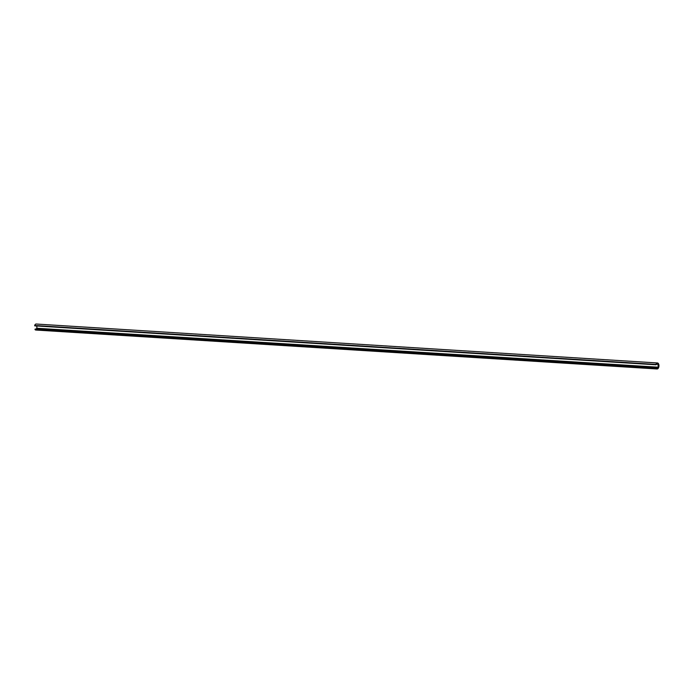<?xml version="1.0" encoding="UTF-8"?>
<svg xmlns="http://www.w3.org/2000/svg" width="693" height="693" viewBox="0 0 693 693"><rect width="100%" height="100%" fill="white"/><g stroke="black" fill="none" stroke-linecap="round" stroke-linejoin="round"><path stroke-width="1.04" d="M657.094 368.971A3.006 1.655 -86.4 0 1 656.28 368.503L658.246 367.195L657.943 363.998L655.924 364.423A3.006 1.655 -86.4 0 1 657.466 362.967A3.006 1.655 -86.4 0 1 658.939 366.077A3.006 1.655 -86.4 0 1 657.094 368.971L35.819 330.033A3.006 1.655 -86.4 0 1 35.005 329.565L36.946 328.326L36.772 325.987M655.985 364.787L34.65 325.485A3.006 1.655 -86.4 0 1 36.192 324.029L657.466 362.967M656.349 368.347L658.237 367.446L658.073 364.007L656.011 364.518A2.815 1.559 -86.4 0 1 657.458 363.158A2.815 1.559 -86.4 0 1 658.835 366.069A2.815 1.559 -86.4 0 1 657.103 368.78A2.815 1.559 -86.4 0 1 656.349 368.347M658.246 367.195L36.972 328.257M656.28 368.503L35.005 329.565M656.34 368.052L35.066 329.114M655.924 364.423L34.65 325.485M658.22 367.264L36.946 328.326M657.917 363.825L656.436 363.73L657.952 363.816M656.02 364.795L34.745 325.857"/></g></svg>
